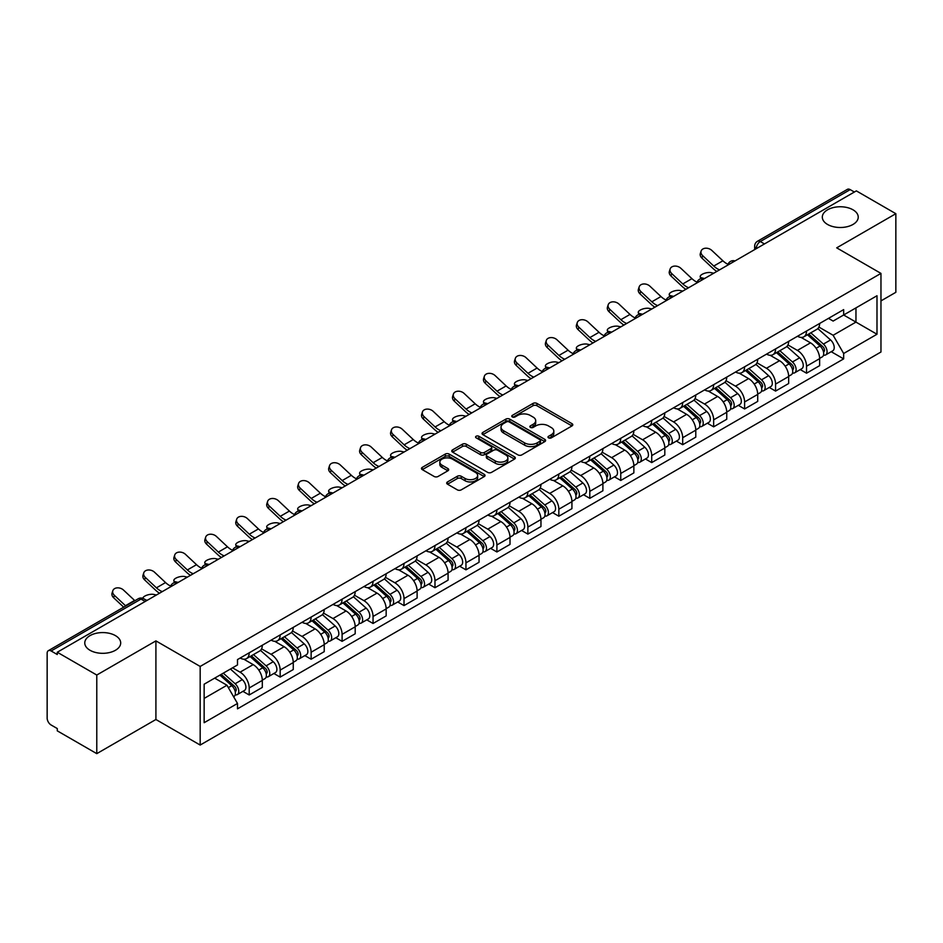 <?xml version="1.0" encoding="UTF-8"?>
<svg xmlns="http://www.w3.org/2000/svg" width="943" height="943" viewBox="0 0 943 943"><rect width="100%" height="100%" fill="white"/><g stroke="black" fill="none" stroke-linecap="round" stroke-linejoin="round"><path stroke-width="1.41" d="M548.567 437.87A1.933 1.108 0 0 0 551.29 437.87L571.988 425.918A2.758 1.591 0 0 0 572.802 424.786A2.758 1.591 0 0 0 571.988 423.666L536.921 403.415A2.758 1.591 0 0 0 533.031 403.415L512.332 415.368A1.933 1.108 0 0 0 511.766 416.158A1.933 1.108 0 0 0 512.332 416.947A1.933 1.108 0 0 0 515.055 416.947L517.731 415.403A8.817 5.092 0 0 1 530.202 415.403L533.125 417.089A8.817 5.092 0 0 1 535.707 420.684A8.817 5.092 0 0 1 533.125 424.291L530.449 425.835A1.933 1.108 0 0 0 529.883 426.625A1.933 1.108 0 0 0 530.449 427.403A1.933 1.108 0 0 0 533.172 427.403L535.86 425.859A8.817 5.092 0 0 1 548.319 425.859L551.242 427.544A8.817 5.092 0 0 1 553.824 431.151A8.817 5.092 0 0 1 551.242 434.747L548.567 436.291A1.933 1.108 0 0 0 548.001 437.08A1.933 1.108 0 0 0 548.567 437.87L548.567 436.291M115.423 635.617A17.964 10.373 0 0 0 95.844 633.366A17.964 10.373 0 0 0 84.764 642.949A17.964 10.373 0 0 0 90.021 650.281A17.964 10.373 0 0 0 109.6 652.532A17.964 10.373 0 0 0 120.692 642.949A17.964 10.373 0 0 0 115.423 635.617M852.979 209.794A17.964 10.373 0 0 0 833.4 207.554A17.964 10.373 0 0 0 822.308 217.126A17.964 10.373 0 0 0 827.577 224.469A17.964 10.373 0 0 0 847.156 226.709A17.964 10.373 0 0 0 858.236 217.126A17.964 10.373 0 0 0 852.979 209.794M447.501 481.932A2.758 1.591 0 0 0 446.699 483.052A2.758 1.591 0 0 0 447.501 484.183L457.343 489.865A2.758 1.591 0 0 0 461.233 489.865L484.231 476.592A2.758 1.591 0 0 0 485.032 475.461A2.758 1.591 0 0 0 484.231 474.341L449.163 454.09A2.758 1.591 0 0 0 445.261 454.09L422.275 467.363A2.758 1.591 0 0 0 421.462 468.494A2.758 1.591 0 0 0 422.275 469.614L434.157 476.474A2.758 1.591 0 0 0 438.059 476.474L447.89 470.793A2.758 1.591 0 0 0 448.703 469.673A2.758 1.591 0 0 0 447.89 468.541L441.996 465.147A7.367 4.255 0 0 1 439.839 462.129A7.367 4.255 0 0 1 444.389 458.204A7.367 4.255 0 0 1 452.416 459.123L475.508 472.455A7.367 4.255 0 0 1 477.665 475.461A7.367 4.255 0 0 1 473.115 479.398A7.367 4.255 0 0 1 465.088 478.466L461.233 476.25A2.758 1.591 0 0 0 457.343 476.25L447.501 481.932L447.501 484.183M200.175 666.442L155.913 640.886L96.775 675.035L57.275 652.238L856.35 190.887L895.85 213.696L836.7 247.844L880.962 273.399L200.175 666.442L200.175 745.053L880.962 352.01L880.962 273.399M517.931 454.88A2.758 1.591 0 0 0 521.833 454.88L544.818 441.607A2.758 1.591 0 0 0 545.62 440.487A2.758 1.591 0 0 0 544.818 439.355L509.75 419.116A2.758 1.591 0 0 0 505.849 419.116L482.863 432.389A2.758 1.591 0 0 0 482.05 433.509A2.758 1.591 0 0 0 482.863 434.629L517.931 454.88M476.91 438.283A1.933 1.108 0 0 1 478.867 438.554L478.867 436.267L514.524 456.848A2.758 1.591 0 0 1 515.326 457.968A2.758 1.591 0 0 1 514.524 459.1L491.527 472.372A2.758 1.591 0 0 1 487.637 472.372L452.569 452.121L452.569 449.87A2.758 1.591 0 0 0 451.756 451.002A2.758 1.591 0 0 0 452.569 452.121M452.569 449.87L462.412 444.188A2.758 1.591 0 0 1 466.302 444.188L480.529 452.404A2.758 1.591 0 0 0 484.419 452.404L490.949 448.632A2.758 1.591 0 0 0 491.751 447.512A2.758 1.591 0 0 0 490.949 446.393L476.144 437.835A1.933 1.108 0 0 1 475.578 437.057A1.933 1.108 0 0 1 476.769 436.02A1.933 1.108 0 0 1 478.867 436.267M96.775 675.035L96.775 753.646L57.275 730.849L57.275 728.55L51.122 725.002A5.611 3.242 -120 0 1 47.15 718.13L47.15 653.263A5.611 3.242 -120 0 1 48.317 650.694L138.22 598.781A5.611 3.242 60 0 1 141.026 599.064L51.122 650.976A5.611 3.242 -120 0 0 48.317 650.694M880.962 300.9L895.85 292.306L895.85 213.696M96.775 753.646L155.913 719.497L200.175 745.053M57.275 652.238L57.275 654.525L51.122 650.976M764.455 243.942L760.294 241.538A5.611 3.242 60 0 0 757.477 241.267L847.392 189.354A5.611 3.242 60 0 1 850.197 189.626L760.294 241.538A5.611 3.242 120 0 0 756.321 248.41L756.321 248.646M854.37 192.03L850.197 189.626M806.536 331.04A12.907 7.45 60 0 1 803.86 336.828L816.956 329.272A12.907 7.45 -120 0 0 819.632 323.473M787.947 344.938L797.401 350.407A12.907 7.45 60 0 1 806.536 366.214L819.632 358.646A12.907 7.45 -120 0 0 810.509 342.839L801.126 337.429M819.632 358.646L819.632 365.648L806.536 373.204L800.253 369.573M803.86 336.828A12.907 7.45 60 0 1 797.507 336.25M806.536 366.214L806.536 373.204M775.57 348.91A12.907 7.45 60 0 1 772.895 354.709L786.002 347.142A12.907 7.45 -120 0 0 788.666 341.354M769.288 387.455L775.57 391.086L788.666 383.518L788.666 376.528A12.907 7.45 -120 0 0 779.543 360.709L770.16 355.299M772.895 354.709A12.907 7.45 60 0 1 766.541 354.12M756.981 362.819L766.447 368.277A12.907 7.45 60 0 1 775.57 384.096L775.57 391.086M744.605 366.792A12.907 7.45 60 0 1 741.929 372.579L755.037 365.024A12.907 7.45 -120 0 0 757.712 359.224M738.322 405.337L744.605 408.956L757.712 401.4L757.712 394.41A12.907 7.45 -120 0 0 748.577 378.591L739.206 373.18M741.929 372.579A12.907 7.45 60 0 1 735.575 372.002M726.016 380.689L735.481 386.159A12.907 7.45 60 0 1 744.605 401.966L744.605 408.956M713.651 384.661A12.907 7.45 60 0 1 710.975 390.461L724.071 382.893A12.907 7.45 -120 0 0 726.747 377.106M707.368 423.207L713.651 426.837L726.747 419.27L726.747 412.28A12.907 7.45 -120 0 0 717.611 396.473L708.24 391.05M710.975 390.461A12.907 7.45 60 0 1 704.61 389.883M695.05 398.571L704.515 404.028A12.907 7.45 60 0 1 713.651 419.847L713.651 426.837M682.685 402.543A12.907 7.45 60 0 1 680.009 408.331L693.105 400.775A12.907 7.45 -120 0 0 695.781 394.976M676.402 441.088L682.685 444.707L695.781 437.151L695.781 430.161A12.907 7.45 -120 0 0 686.657 414.342L677.274 408.932M680.009 408.331A12.907 7.45 60 0 1 673.656 407.753M664.096 416.441L673.55 421.91A12.907 7.45 60 0 1 682.685 437.717L682.685 444.707M651.719 420.413A12.907 7.45 60 0 1 649.043 426.212L662.151 418.645A12.907 7.45 -120 0 0 664.815 412.857M645.436 458.958L651.719 462.589L664.815 455.021L664.815 448.031A12.907 7.45 -120 0 0 655.691 432.224L646.309 426.802M649.043 426.212A12.907 7.45 60 0 1 642.69 425.635M633.13 434.322L642.584 439.78A12.907 7.45 60 0 1 651.719 455.599L651.719 462.589M620.753 438.295A12.907 7.45 60 0 1 618.078 444.094L631.185 436.526A12.907 7.45 -120 0 0 633.861 430.727M614.471 476.84L620.753 480.459L633.861 472.903L633.861 465.913A12.907 7.45 -120 0 0 624.726 450.094L615.355 444.683M618.078 444.094A12.907 7.45 60 0 1 611.724 443.505M602.164 452.192L611.63 457.661A12.907 7.45 60 0 1 620.753 473.469L620.753 480.459M589.799 456.164A12.907 7.45 60 0 1 587.124 461.964L600.219 454.396A12.907 7.45 -120 0 0 602.895 448.609M583.517 494.71L589.799 498.34L602.895 490.773L602.895 483.783A12.907 7.45 -120 0 0 593.76 467.976L584.389 462.553M587.124 461.964A12.907 7.45 60 0 1 580.758 461.386M571.199 470.074L580.664 475.531A12.907 7.45 60 0 1 589.799 491.35L589.799 498.34M558.834 474.046A12.907 7.45 60 0 1 556.158 479.846L569.254 472.278A12.907 7.45 -120 0 0 571.929 466.479M552.551 512.591L558.834 516.21L571.929 508.654L571.929 501.664A12.907 7.45 -120 0 0 562.806 485.845L553.423 480.435M556.158 479.846A12.907 7.45 60 0 1 549.804 479.256M540.245 487.944L549.698 493.413A12.907 7.45 60 0 1 558.834 509.22L558.834 516.21M527.868 491.916A12.907 7.45 60 0 1 525.192 497.715L538.288 490.16A12.907 7.45 -120 0 0 540.964 484.36M521.585 530.461L527.868 534.092L540.964 526.524L540.964 519.534A12.907 7.45 -120 0 0 531.84 503.727L522.457 498.317M525.192 497.715A12.907 7.45 60 0 1 518.839 497.138M509.279 505.825L518.733 511.283A12.907 7.45 60 0 1 527.868 527.102L527.868 534.092M496.902 509.798A12.907 7.45 60 0 1 494.226 515.597L507.334 508.029A12.907 7.45 -120 0 0 510.01 502.23M490.619 548.343L496.902 551.973L510.01 544.406L510.01 537.416A12.907 7.45 -120 0 0 500.874 521.597L491.503 516.186M494.226 515.597A12.907 7.45 60 0 1 487.873 515.008M478.313 523.707L487.779 529.164A12.907 7.45 60 0 1 496.902 544.983L496.902 551.973M465.936 527.679A12.907 7.45 60 0 1 463.272 533.467L476.368 525.911A12.907 7.45 -120 0 0 479.044 520.112M459.665 566.213L465.948 569.843L479.044 562.276L479.044 555.286A12.907 7.45 -120 0 0 469.909 539.479L460.538 534.068M463.272 533.467A12.907 7.45 60 0 1 456.907 532.889M447.347 541.577L456.813 547.034A12.907 7.45 60 0 1 465.948 562.853L465.948 569.843M434.982 545.549A12.907 7.45 60 0 1 432.307 551.349L445.402 543.781A12.907 7.45 -120 0 0 448.078 537.981M428.7 584.094L434.982 587.725L448.078 580.157L448.078 573.167A12.907 7.45 -120 0 0 438.955 557.348L429.572 551.938M432.307 551.349A12.907 7.45 60 0 1 425.953 550.759M416.393 559.458L425.847 564.916A12.907 7.45 60 0 1 434.982 580.735L434.982 587.725M404.017 563.431A12.907 7.45 60 0 1 401.341 569.218L414.437 561.663A12.907 7.45 -120 0 0 417.112 555.863M397.734 601.976L404.017 605.595L417.112 598.039L417.112 591.049A12.907 7.45 -120 0 0 407.989 575.23L398.606 569.82M401.341 569.218A12.907 7.45 60 0 1 394.987 568.641M385.428 577.328L394.881 582.798A12.907 7.45 60 0 1 404.017 598.605L404.017 605.595M373.051 581.301A12.907 7.45 60 0 1 370.375 587.1L383.483 579.532A12.907 7.45 -120 0 0 386.159 573.745M366.768 619.846L373.051 623.476L386.159 615.909L386.159 608.919A12.907 7.45 -120 0 0 377.023 593.112L367.652 587.689M370.375 587.1A12.907 7.45 60 0 1 364.022 586.511M354.462 595.21L363.927 600.667A12.907 7.45 60 0 1 373.051 616.486L373.051 623.476M342.085 599.182A12.907 7.45 60 0 1 339.421 604.97L352.517 597.414A12.907 7.45 -120 0 0 355.193 591.615M335.814 637.727L342.097 641.346L355.193 633.79L355.193 626.8A12.907 7.45 -120 0 0 346.057 610.981L336.686 605.571M339.421 604.97A12.907 7.45 60 0 1 333.056 604.392M323.496 613.08L332.962 618.549A12.907 7.45 60 0 1 342.097 634.356L342.097 641.346M311.131 617.052A12.907 7.45 60 0 1 308.455 622.851L321.551 615.284A12.907 7.45 -120 0 0 324.227 609.496M304.848 655.597L311.131 659.228L324.227 651.66L324.227 644.67A12.907 7.45 -120 0 0 315.103 628.863L305.721 623.441M308.455 622.851A12.907 7.45 60 0 1 302.102 622.274M292.542 630.961L301.996 636.419A12.907 7.45 60 0 1 311.131 652.238L311.131 659.228M280.165 634.934A12.907 7.45 60 0 1 277.49 640.733L290.585 633.166A12.907 7.45 -120 0 0 293.261 627.366M273.883 673.479L280.165 677.098L293.261 669.542L293.261 662.552A12.907 7.45 -120 0 0 284.138 646.733L274.755 641.323M277.49 640.733A12.907 7.45 60 0 1 271.136 640.144M261.576 648.831L271.03 654.301A12.907 7.45 60 0 1 280.165 670.108L280.165 677.098M249.2 652.804A12.907 7.45 60 0 1 246.524 658.603L259.631 651.035A12.907 7.45 -120 0 0 262.307 645.248M242.917 691.349L249.2 694.979L262.307 687.412L262.307 680.422A12.907 7.45 -120 0 0 253.172 664.615L243.801 659.192M246.524 658.603A12.907 7.45 60 0 1 240.17 658.025M232.532 667.821L240.076 672.17A12.907 7.45 60 0 1 249.2 687.989L249.2 694.979M828.461 318.369L833.129 321.068L876.99 295.737L855.961 307.889L855.961 322.093L833.129 335.272L818.901 327.068M204.148 698.421L226.968 685.243L237.495 703.454L204.148 722.703L204.148 684.205L237.495 664.956L237.495 659.57L843.655 309.61L843.655 314.997L876.99 334.246L843.655 353.495L833.129 335.272M876.99 295.737L876.99 334.246M237.495 703.454L237.495 708.841L843.655 358.882L843.655 353.495M155.913 640.886L155.913 719.497M226.968 685.243L214.662 678.135M831.219 351.704L843.655 358.882M549.333 438.141L551.242 437.033A8.817 5.092 0 0 0 553.824 433.438L553.824 431.151M535.707 420.684L535.707 422.983A8.817 5.092 0 0 1 533.125 426.578L531.215 427.674M571.953 425.941L536.921 405.714A2.758 1.591 0 0 0 533.031 405.714L513.098 417.219M544.783 441.63L509.75 421.403A2.758 1.591 0 0 0 505.849 421.403L482.899 434.652M539.95 441.265A1.933 1.108 0 0 0 540.516 440.487A1.933 1.108 0 0 0 539.95 439.697L509.161 421.922A1.933 1.108 0 0 0 506.438 421.922L503.609 423.548A8.817 5.092 0 0 0 501.028 427.155A8.817 5.092 0 0 0 503.609 430.751L524.65 442.904A8.817 5.092 0 0 0 537.121 442.904L539.95 441.265L539.95 443.564A1.933 1.108 0 0 0 540.516 442.774L540.516 440.487M501.028 427.155L501.028 429.442A8.817 5.092 0 0 0 503.609 433.049L503.609 430.751M539.95 443.564L537.121 445.19A8.817 5.092 0 0 1 524.65 445.19L503.609 433.049M452.605 452.145L462.412 446.487L462.412 444.188M491.751 447.512L491.751 449.799A2.758 1.591 0 0 1 490.949 450.931L484.419 454.703A2.758 1.591 0 0 1 480.529 454.703L466.302 446.487A2.758 1.591 0 0 0 462.412 446.487M478.867 438.554L514.489 459.123M495.287 460.927A7.367 4.255 0 0 0 503.314 461.846A7.367 4.255 0 0 0 507.864 457.921A7.367 4.255 0 0 0 505.707 454.903L497.574 450.212A2.758 1.591 0 0 0 493.672 450.212L487.154 453.984A2.758 1.591 0 0 0 486.34 455.104A2.758 1.591 0 0 0 487.154 456.235L495.287 460.927L495.287 463.213A7.367 4.255 0 0 0 503.314 464.145A7.367 4.255 0 0 0 507.864 460.208L507.864 457.921M486.34 455.104L486.34 457.402A2.758 1.591 0 0 0 487.154 458.522L487.154 456.235M495.287 463.213L487.154 458.522M477.665 475.461L477.665 477.759A7.367 4.255 0 0 1 473.115 481.684A7.367 4.255 0 0 1 465.088 480.765L461.233 478.537A2.758 1.591 0 0 0 457.343 478.537L447.536 484.207M439.839 462.129L439.839 464.428A7.367 4.255 0 0 0 441.996 467.433L441.996 465.147M447.89 468.541L447.89 470.793L441.996 467.433M484.195 476.604L449.163 456.388A2.758 1.591 0 0 0 445.261 456.388L422.311 469.638L422.275 467.363M713.733 273.234L711.057 272.645A6.46 2.452 -13.1 0 0 703.891 273.517A6.46 2.452 -13.1 0 0 700.201 276.747A6.46 2.452 -13.1 0 0 701.922 277.914L704.61 278.503M807.432 334.765L820.045 346.034A7.014 4.055 60 0 1 822.249 356.878L819.632 358.387M807.762 335.071L813.703 338.502M808.705 334.034L822.744 346.564A3.371 1.945 60 0 1 823.793 351.774A3.371 1.945 60 0 1 823.487 351.892M810.803 332.82L823.416 344.077A7.014 4.055 60 0 1 825.62 354.933A7.014 4.055 60 0 1 823.498 355.157M817.84 328.6L830.571 339.951A7.014 4.055 60 0 1 832.763 350.808L825.62 354.933M728.043 264.299A17.398 10.043 60 0 1 722.892 260.787L711.824 250.425A6.46 4.668 17.7 0 0 705.588 248.209A6.46 4.668 17.7 0 0 701.109 251.097A6.46 4.668 17.7 0 0 702.7 255.694L701.922 258.099A6.46 4.668 -162.3 0 1 700.343 253.49L701.109 251.097M719.592 269.851A17.398 10.043 60 0 1 713.757 266.056L702.7 255.694M701.922 258.099L712.991 268.46A21.052 12.153 -120 0 0 716.833 271.443M682.767 291.104L680.092 290.527A6.46 2.452 -13.1 0 0 672.925 291.387A6.46 2.452 -13.1 0 0 669.247 294.629A6.46 2.452 -13.1 0 0 670.968 295.796L673.644 296.373M776.466 352.647L789.079 363.904A7.014 4.055 60 0 1 791.283 374.76L788.666 376.269M776.796 352.941L782.737 356.371M777.739 351.916L791.778 364.434A3.371 1.945 60 0 1 792.839 369.644A3.371 1.945 60 0 1 792.533 369.774M779.837 350.702L792.462 361.959A7.014 4.055 60 0 1 794.666 372.803A7.014 4.055 60 0 1 792.544 373.039M786.875 346.47L799.605 357.833A7.014 4.055 60 0 1 801.809 368.678L794.666 372.803M651.813 308.986L649.126 308.396A6.46 2.452 -13.1 0 0 641.959 309.269A6.46 2.452 -13.1 0 0 638.281 312.498A6.46 2.452 -13.1 0 0 640.002 313.665L642.678 314.255M745.5 370.528L758.125 381.785A7.014 4.055 60 0 1 760.329 392.63L757.7 394.139M745.842 370.823L751.771 374.253M746.773 369.786L760.812 382.316A3.371 1.945 60 0 1 761.873 387.526A3.371 1.945 60 0 1 761.567 387.644M748.883 368.572L761.496 379.829A7.014 4.055 60 0 1 763.7 390.685A7.014 4.055 60 0 1 761.579 390.909M755.909 364.352L768.639 375.703A7.014 4.055 60 0 1 770.844 386.559L763.7 390.685M697.077 282.181A17.398 10.043 60 0 1 691.926 278.656L680.858 268.295A6.46 4.668 17.7 0 0 674.622 266.091A6.46 4.668 17.7 0 0 670.143 268.967A6.46 4.668 17.7 0 0 671.734 273.564L670.968 275.969A6.46 4.668 -162.3 0 1 669.377 271.372L670.143 268.967M688.638 287.721A17.398 10.043 60 0 1 682.791 283.937L671.734 273.564M670.968 275.969L682.025 286.33A21.052 12.153 -120 0 0 685.867 289.312M666.123 300.051A17.398 10.043 60 0 1 660.96 296.538L649.904 286.177A6.46 4.668 17.7 0 0 643.668 283.961A6.46 4.668 17.7 0 0 639.189 286.849A6.46 4.668 17.7 0 0 640.769 291.446L640.002 293.851A6.46 4.668 -162.3 0 1 638.411 289.242L639.189 286.849M657.672 305.603A17.398 10.043 60 0 1 651.837 301.807L640.769 291.446M640.002 293.851L651.071 304.212A21.052 12.153 -120 0 0 654.902 307.194M620.848 326.856L618.172 326.278A6.46 2.452 -13.1 0 0 611.005 327.138A6.46 2.452 -13.1 0 0 607.316 330.38A6.46 2.452 -13.1 0 0 609.037 331.547L611.712 332.125M714.546 388.398L727.159 399.655A7.014 4.055 60 0 1 729.363 410.511L726.747 412.02M714.877 388.693L720.817 392.123M715.808 387.667L729.858 400.197A3.371 1.945 60 0 1 730.908 405.396A3.371 1.945 60 0 1 730.601 405.525M717.918 386.453L730.53 397.71A7.014 4.055 60 0 1 732.735 408.555A7.014 4.055 60 0 1 730.613 408.791M724.955 382.233L737.674 393.585A7.014 4.055 60 0 1 739.878 404.441L732.735 408.555M589.882 344.737L587.206 344.148A6.46 2.452 -13.1 0 0 580.039 345.02A6.46 2.452 -13.1 0 0 576.35 348.25A6.46 2.452 -13.1 0 0 578.071 349.429L580.758 350.006M683.581 406.28L696.193 417.537A7.014 4.055 60 0 1 698.398 428.381L695.781 429.902M683.911 406.574L689.852 410.005M684.854 405.537L698.893 418.067A3.371 1.945 60 0 1 699.942 423.277A3.371 1.945 60 0 1 699.635 423.395M686.952 404.323L699.565 415.58A7.014 4.055 60 0 1 701.769 426.436A7.014 4.055 60 0 1 699.647 426.66M693.989 400.103L706.72 411.466A7.014 4.055 60 0 1 708.912 422.311L701.769 426.436M558.916 362.607L556.24 362.029A6.46 2.452 -13.1 0 0 549.074 362.902A6.46 2.452 -13.1 0 0 545.396 366.132A6.46 2.452 -13.1 0 0 547.117 367.298L549.793 367.888M652.615 424.15L665.228 435.407A7.014 4.055 60 0 1 667.432 446.263L664.815 447.772M652.945 424.444L658.886 427.874M653.888 423.419L667.927 435.949A3.371 1.945 60 0 1 668.988 441.147A3.371 1.945 60 0 1 668.681 441.277M655.986 422.205L668.611 433.462A7.014 4.055 60 0 1 670.815 444.318A7.014 4.055 60 0 1 668.693 444.542M663.023 417.985L675.754 429.336A7.014 4.055 60 0 1 677.958 440.192L670.815 444.318M635.158 317.932A17.398 10.043 60 0 1 629.995 314.42L618.938 304.047A6.46 4.668 17.7 0 0 612.702 301.843A6.46 4.668 17.7 0 0 608.223 304.719A6.46 4.668 17.7 0 0 609.803 309.316L609.037 311.72A6.46 4.668 -162.3 0 1 607.457 307.123L608.223 304.719M626.706 323.473A17.398 10.043 60 0 1 620.871 319.689L609.803 309.316M609.037 311.72L620.105 322.093A21.052 12.153 -120 0 0 623.948 325.064M604.192 335.802A17.398 10.043 60 0 1 599.041 332.29L587.972 321.928A6.46 4.668 17.7 0 0 581.737 319.712A6.46 4.668 17.7 0 0 577.257 322.6A6.46 4.668 17.7 0 0 578.849 327.197L578.071 329.602A6.46 4.668 -162.3 0 1 576.491 324.993L577.257 322.6M595.74 341.354A17.398 10.043 60 0 1 589.905 337.559L578.849 327.197M578.071 329.602L589.139 339.963A21.052 12.153 -120 0 0 592.982 342.946M573.226 353.684A17.398 10.043 60 0 1 568.075 350.171L557.007 339.798A6.46 4.668 17.7 0 0 550.771 337.594A6.46 4.668 17.7 0 0 546.292 340.47A6.46 4.668 17.7 0 0 547.883 345.067L547.117 347.472A6.46 4.668 -162.3 0 1 545.525 342.875L546.292 340.47M564.786 359.224A17.398 10.043 60 0 1 558.94 355.44L547.883 345.067M547.117 347.472L558.173 357.845A21.052 12.153 -120 0 0 562.016 360.827M527.962 380.489L525.275 379.899A6.46 2.452 -13.1 0 0 518.108 380.772A6.46 2.452 -13.1 0 0 514.43 384.001A6.46 2.452 -13.1 0 0 516.151 385.18L518.827 385.758M621.649 442.031L634.274 453.288A7.014 4.055 60 0 1 636.478 464.133L633.849 465.653M621.991 442.326L627.92 445.756M622.922 441.289L636.961 453.819A3.371 1.945 60 0 1 638.022 459.029A3.371 1.945 60 0 1 637.716 459.147M625.032 440.075L637.645 451.343A7.014 4.055 60 0 1 639.849 462.188A7.014 4.055 60 0 1 637.727 462.412M632.058 435.855L644.788 447.218A7.014 4.055 60 0 1 646.992 458.062L639.849 462.188M542.272 371.554A17.398 10.043 60 0 1 537.109 368.041L526.053 357.68A6.46 4.668 17.7 0 0 519.817 355.464A6.46 4.668 17.7 0 0 515.338 358.352A6.46 4.668 17.7 0 0 516.917 362.949L516.151 365.354A6.46 4.668 -162.3 0 1 514.56 360.756L515.338 358.352M533.821 377.106A17.398 10.043 60 0 1 527.986 373.31L516.917 362.949M516.151 365.354L527.208 375.715A21.052 12.153 -120 0 0 531.05 378.697M496.996 398.359L494.321 397.781A6.46 2.452 -13.1 0 0 487.154 398.653A6.46 2.452 -13.1 0 0 483.464 401.883A6.46 2.452 -13.1 0 0 485.185 403.05L487.861 403.639M590.695 459.901L603.308 471.158A7.014 4.055 60 0 1 605.512 482.014L602.895 483.523M591.025 460.208L596.966 463.626M591.956 459.17L606.007 471.7A3.371 1.945 60 0 1 607.056 476.91A3.371 1.945 60 0 1 606.75 477.028M594.066 457.956L606.679 469.213A7.014 4.055 60 0 1 608.883 480.07A7.014 4.055 60 0 1 606.762 480.293M601.104 453.736L613.822 465.088A7.014 4.055 60 0 1 616.027 475.944L608.883 480.07M511.306 389.435A17.398 10.043 60 0 1 506.143 385.923L495.087 375.55A6.46 4.668 17.7 0 0 488.851 373.345A6.46 4.668 17.7 0 0 484.372 376.222A6.46 4.668 17.7 0 0 485.951 380.831L485.185 383.223A6.46 4.668 -162.3 0 1 483.606 378.626L484.372 376.222M502.855 394.976A17.398 10.043 60 0 1 497.02 391.192L485.951 380.831M485.185 383.223L496.254 393.596A21.052 12.153 -120 0 0 500.096 396.579M466.031 416.24L463.355 415.651A6.46 2.452 -13.1 0 0 456.188 416.523A6.46 2.452 -13.1 0 0 452.499 419.765A6.46 2.452 -13.1 0 0 454.22 420.932L456.907 421.509M559.729 477.783L572.342 489.04A7.014 4.055 60 0 1 574.546 499.884L571.929 501.405M560.059 478.077L566 481.508M561.002 477.04L575.041 489.57A3.371 1.945 60 0 1 576.09 494.78A3.371 1.945 60 0 1 575.784 494.898M563.101 475.838L575.713 487.095A7.014 4.055 60 0 1 577.918 497.939A7.014 4.055 60 0 1 575.796 498.163M570.138 471.606L582.868 482.969A7.014 4.055 60 0 1 585.061 493.814L577.918 497.939M480.341 407.305A17.398 10.043 60 0 1 475.189 403.793L464.121 393.431A6.46 4.668 17.7 0 0 457.885 391.215A6.46 4.668 17.7 0 0 453.406 394.103A6.46 4.668 17.7 0 0 454.986 398.7L454.22 401.105A6.46 4.668 -162.3 0 1 452.64 396.508L453.406 394.103M471.889 412.857A17.398 10.043 60 0 1 466.054 409.062L454.986 398.7M454.22 401.105L465.288 411.466A21.052 12.153 -120 0 0 469.131 414.449M435.065 434.11L432.389 433.532A6.46 2.452 -13.1 0 0 425.222 434.405A6.46 2.452 -13.1 0 0 421.545 437.635A6.46 2.452 -13.1 0 0 423.266 438.801L425.941 439.391M528.764 495.653L541.376 506.91A7.014 4.055 60 0 1 543.581 517.766L540.964 519.275M529.094 495.959L535.035 499.389M530.037 494.922L544.076 507.452A3.371 1.945 60 0 1 545.137 512.662A3.371 1.945 60 0 1 544.83 512.78M532.135 493.708L544.759 504.965A7.014 4.055 60 0 1 546.952 515.821A7.014 4.055 60 0 1 544.842 516.045M539.172 489.488L551.903 500.839A7.014 4.055 60 0 1 554.107 511.695L546.952 515.821M449.375 425.187A17.398 10.043 60 0 1 444.224 421.674L433.155 411.301A6.46 4.668 17.7 0 0 426.92 409.097A6.46 4.668 17.7 0 0 422.44 411.973A6.46 4.668 17.7 0 0 424.032 416.582L423.266 418.975A6.46 4.668 -162.3 0 1 421.674 414.378L422.44 411.973M440.935 430.727A17.398 10.043 60 0 1 435.088 426.943L424.032 416.582M423.266 418.975L434.322 429.348A21.052 12.153 -120 0 0 438.165 432.33M404.111 451.992L401.423 451.414A6.46 2.452 -13.1 0 0 394.257 452.275A6.46 2.452 -13.1 0 0 390.579 455.516A6.46 2.452 -13.1 0 0 392.3 456.683L394.976 457.261M497.798 513.534L510.422 524.791A7.014 4.055 60 0 1 512.615 535.648L509.998 537.156M498.14 513.829L504.069 517.259M499.071 512.803L513.11 525.322A3.371 1.945 60 0 1 514.171 530.532A3.371 1.945 60 0 1 513.864 530.661M501.169 511.589L513.794 522.846A7.014 4.055 60 0 1 515.998 533.691A7.014 4.055 60 0 1 513.876 533.915M508.206 507.358L520.937 518.721A7.014 4.055 60 0 1 523.141 529.565L515.998 533.691M418.421 443.069A17.398 10.043 60 0 1 413.258 439.544L402.201 429.183A6.46 4.668 17.7 0 0 395.966 426.979A6.46 4.668 17.7 0 0 391.486 429.855A6.46 4.668 17.7 0 0 393.066 434.452L392.3 436.857A6.46 4.668 -162.3 0 1 390.708 432.259L391.486 429.855M409.969 448.609A17.398 10.043 60 0 1 404.134 444.825L393.066 434.452M392.3 436.857L403.356 447.218A21.052 12.153 -120 0 0 407.199 450.2M373.145 469.873L370.469 469.284A6.46 2.452 -13.1 0 0 363.291 470.156A6.46 2.452 -13.1 0 0 359.613 473.386A6.46 2.452 -13.1 0 0 361.334 474.553L364.01 475.142M466.832 531.404L479.457 542.673A7.014 4.055 60 0 1 481.661 553.517L479.044 555.026M467.174 531.711L473.115 535.141M468.105 530.673L482.156 543.203A3.371 1.945 60 0 1 483.205 548.413A3.371 1.945 60 0 1 482.899 548.531M470.215 529.459L482.828 540.716A7.014 4.055 60 0 1 485.032 551.572A7.014 4.055 60 0 1 482.91 551.796M477.252 525.239L489.971 536.591A7.014 4.055 60 0 1 492.175 547.447L485.032 551.572M387.455 460.938A17.398 10.043 60 0 1 382.292 457.426L371.236 447.065A6.46 4.668 17.7 0 0 365 444.848A6.46 4.668 17.7 0 0 360.521 447.725A6.46 4.668 17.7 0 0 362.1 452.334L361.334 454.726A6.46 4.668 -162.3 0 1 359.754 450.129L360.521 447.725M379.003 466.479A17.398 10.043 60 0 1 373.169 462.695L362.1 452.334M361.334 454.726L372.402 465.099A21.052 12.153 -120 0 0 376.245 468.082M342.179 487.743L339.504 487.166A6.46 2.452 -13.1 0 0 332.337 488.026A6.46 2.452 -13.1 0 0 328.647 491.268A6.46 2.452 -13.1 0 0 330.368 492.435L333.044 493.012M435.878 549.286L448.491 560.543A7.014 4.055 60 0 1 450.695 571.399L448.078 572.908M436.208 549.58L442.149 553.011M437.151 548.555L451.19 561.073A3.371 1.945 60 0 1 452.239 566.283A3.371 1.945 60 0 1 451.933 566.413M439.249 547.341L451.862 558.598A7.014 4.055 60 0 1 454.066 569.442A7.014 4.055 60 0 1 451.945 569.678M446.287 543.109L459.017 554.472A7.014 4.055 60 0 1 461.21 565.317L454.066 569.442M356.489 478.82A17.398 10.043 60 0 1 351.338 475.296L340.27 464.934A6.46 4.668 17.7 0 0 334.034 462.73A6.46 4.668 17.7 0 0 329.555 465.606A6.46 4.668 17.7 0 0 331.134 470.203L330.368 472.608A6.46 4.668 -162.3 0 1 328.789 468.011L329.555 465.606M348.038 484.36A17.398 10.043 60 0 1 342.203 480.576L331.134 470.203M330.368 472.608L341.437 482.969A21.052 12.153 -120 0 0 345.279 485.951M311.214 505.625L308.538 505.035A6.46 2.452 -13.1 0 0 301.371 505.908A6.46 2.452 -13.1 0 0 297.693 509.137A6.46 2.452 -13.1 0 0 299.414 510.304L302.09 510.894M404.912 567.167L417.525 578.424A7.014 4.055 60 0 1 419.729 589.269L417.112 590.778M405.242 567.462L411.183 570.892M406.185 566.425L420.224 578.955A3.371 1.945 60 0 1 421.285 584.165A3.371 1.945 60 0 1 420.979 584.283M408.284 565.211L420.908 576.468A7.014 4.055 60 0 1 423.101 587.324A7.014 4.055 60 0 1 420.991 587.548M415.321 560.991L428.051 572.342A7.014 4.055 60 0 1 430.256 583.198L423.101 587.324M325.524 496.69A17.398 10.043 60 0 1 320.372 493.177L309.304 482.816A6.46 4.668 17.7 0 0 303.068 480.6A6.46 4.668 17.7 0 0 298.589 483.488A6.46 4.668 17.7 0 0 300.18 488.085L299.414 490.49A6.46 4.668 -162.3 0 1 297.823 485.881L298.589 483.488M317.084 502.242A17.398 10.043 60 0 1 311.237 498.446L300.18 488.085M299.414 490.49L310.471 500.851A21.052 12.153 -120 0 0 314.314 503.833M280.26 523.495L277.572 522.917A6.46 2.452 -13.1 0 0 270.405 523.778A6.46 2.452 -13.1 0 0 266.728 527.019A6.46 2.452 -13.1 0 0 268.449 528.186L271.124 528.764M373.947 585.037L386.571 596.294A7.014 4.055 60 0 1 388.764 607.151L386.147 608.659M374.288 585.332L380.218 588.762M375.22 584.306L389.259 596.836A3.371 1.945 60 0 1 390.319 602.035A3.371 1.945 60 0 1 390.013 602.164M377.318 583.092L389.942 594.349A7.014 4.055 60 0 1 392.147 605.194A7.014 4.055 60 0 1 390.025 605.43M384.355 578.861L397.086 590.224A7.014 4.055 60 0 1 399.29 601.068L392.147 605.194M294.57 514.572A17.398 10.043 60 0 1 289.407 511.059L278.35 500.686A6.46 4.668 17.7 0 0 272.114 498.482A6.46 4.668 17.7 0 0 267.635 501.358A6.46 4.668 17.7 0 0 269.215 505.955L268.449 508.36A6.46 4.668 -162.3 0 1 266.857 503.762L267.635 501.358M286.118 520.112A17.398 10.043 60 0 1 280.283 516.328L269.215 505.955M268.449 508.36L279.505 518.721A21.052 12.153 -120 0 0 283.348 521.703M249.294 541.376L246.618 540.787A6.46 2.452 -13.1 0 0 239.439 541.659A6.46 2.452 -13.1 0 0 235.762 544.889A6.46 2.452 -13.1 0 0 237.483 546.056L240.159 546.645M342.981 602.919L355.605 614.176A7.014 4.055 60 0 1 357.81 625.02L355.193 626.541M343.323 603.214L349.264 606.644M344.254 602.176L358.293 614.706A3.371 1.945 60 0 1 359.354 619.916A3.371 1.945 60 0 1 359.047 620.034M346.364 600.962L358.977 612.219A7.014 4.055 60 0 1 361.181 623.075A7.014 4.055 60 0 1 359.059 623.299M353.401 596.742L366.12 608.094A7.014 4.055 60 0 1 368.324 618.95L361.181 623.075M263.604 532.441A17.398 10.043 60 0 1 258.441 528.929L247.384 518.567A6.46 4.668 17.7 0 0 241.149 516.351A6.46 4.668 17.7 0 0 236.669 519.239A6.46 4.668 17.7 0 0 238.249 523.837L237.483 526.241A6.46 4.668 -162.3 0 1 235.903 521.632L236.669 519.239M255.152 537.993A17.398 10.043 60 0 1 249.317 534.198L238.249 523.837M237.483 526.241L248.551 536.602A21.052 12.153 -120 0 0 252.394 539.585M218.328 559.246L215.652 558.669A6.46 2.452 -13.1 0 0 208.486 559.541A6.46 2.452 -13.1 0 0 204.796 562.771A6.46 2.452 -13.1 0 0 206.517 563.938L209.193 564.515M312.027 620.789L324.64 632.046A7.014 4.055 60 0 1 326.844 642.902L324.227 644.411M312.357 621.083L318.298 624.514M313.3 620.058L327.339 632.588A3.371 1.945 60 0 1 328.388 637.786A3.371 1.945 60 0 1 328.081 637.916M315.398 618.844L328.011 630.101A7.014 4.055 60 0 1 330.215 640.957A7.014 4.055 60 0 1 328.093 641.181M322.435 614.624L335.166 625.975A7.014 4.055 60 0 1 337.358 636.831L330.215 640.957M232.638 550.323A17.398 10.043 60 0 1 227.487 546.81L216.418 536.437A6.46 4.668 17.7 0 0 210.183 534.233A6.46 4.668 17.7 0 0 205.704 537.109A6.46 4.668 17.7 0 0 207.283 541.706L206.517 544.111A6.46 4.668 -162.3 0 1 204.937 539.514L205.704 537.109M224.186 555.863A17.398 10.043 60 0 1 218.352 552.079L207.283 541.706M206.517 544.111L217.585 554.484A21.052 12.153 -120 0 0 221.428 557.466M187.362 577.128L184.687 576.538A6.46 2.452 -13.1 0 0 177.52 577.411A6.46 2.452 -13.1 0 0 173.842 580.64A6.46 2.452 -13.1 0 0 175.563 581.819L178.239 582.397M281.061 638.67L293.674 649.927A7.014 4.055 60 0 1 295.878 660.772L293.261 662.292M281.391 638.965L287.332 642.395M282.334 637.928L296.373 650.458A3.371 1.945 60 0 1 297.434 655.668A3.371 1.945 60 0 1 297.128 655.786M284.432 636.714L297.057 647.982A7.014 4.055 60 0 1 299.249 658.827A7.014 4.055 60 0 1 297.139 659.051M291.47 632.494L304.2 643.857A7.014 4.055 60 0 1 306.404 654.701L299.249 658.827M201.672 568.193A17.398 10.043 60 0 1 196.521 564.68L185.453 554.319A6.46 4.668 17.7 0 0 179.217 552.103A6.46 4.668 17.7 0 0 174.738 554.991A6.46 4.668 17.7 0 0 176.329 559.588L175.563 561.993A6.46 4.668 -162.3 0 1 173.972 557.396L174.738 554.991M193.232 573.745A17.398 10.043 60 0 1 187.386 569.949L176.329 559.588M175.563 561.993L186.62 572.354A21.052 12.153 -120 0 0 190.462 575.336M156.408 594.998L153.721 594.42A6.46 2.452 -13.1 0 0 146.778 595.21A6.46 2.452 -13.1 0 0 142.853 598.333M250.095 656.54L262.72 667.797A7.014 4.055 60 0 1 264.912 678.654L262.295 680.162M250.437 656.847L256.366 660.265M251.368 655.809L265.407 668.339A3.371 1.945 60 0 1 266.468 673.55A3.371 1.945 60 0 1 266.162 673.667M253.467 654.595L266.091 665.852A7.014 4.055 60 0 1 268.295 676.709A7.014 4.055 60 0 1 266.174 676.933M260.504 650.375L273.234 661.727A7.014 4.055 60 0 1 275.439 672.583L268.295 676.709M145.894 599.972L147.273 600.278M170.718 586.074A17.398 10.043 60 0 1 165.555 582.562L154.499 572.189A6.46 4.668 17.7 0 0 148.263 569.985A6.46 4.668 17.7 0 0 143.772 572.861A6.46 4.668 17.7 0 0 145.363 577.47L144.597 579.862A6.46 4.668 -162.3 0 1 143.006 575.265L143.772 572.861M162.267 591.615A17.398 10.043 60 0 1 156.432 587.831L145.363 577.47M144.597 579.862L155.654 590.235A21.052 12.153 -120 0 0 159.497 593.218M219.908 675.105L231.754 685.679A7.014 4.055 60 0 1 233.958 696.523L233.605 696.724M220.025 675.035L225.412 678.147M221.181 674.375L234.442 686.209A3.371 1.945 60 0 1 235.502 691.419A3.371 1.945 60 0 1 235.196 691.537M223.279 673.161L235.125 683.734A7.014 4.055 60 0 1 237.33 694.578A7.014 4.055 60 0 1 235.208 694.802M230.422 669.035L242.268 679.608A7.014 4.055 60 0 1 244.473 690.453L237.33 694.578M134.896 600.715A17.398 10.043 60 0 1 134.59 600.432L123.533 590.07A6.46 4.668 17.7 0 0 117.297 587.854A6.46 4.668 17.7 0 0 112.818 590.742A6.46 4.668 17.7 0 0 114.398 595.339L113.632 597.744A6.46 4.668 -162.3 0 1 112.052 593.147L112.818 590.742M125.761 605.984A17.398 10.043 60 0 1 125.466 605.701L114.398 595.339M113.632 597.744L123.698 607.174M756.522 248.528L756.321 248.41A5.611 3.242 0 0 1 754.671 246.123L754.671 249.589M280.165 670.108L293.261 662.552M311.131 652.238L324.227 644.67M342.097 634.356L355.193 626.8M373.051 616.486L386.159 608.919M404.017 598.605L417.112 591.049M434.982 580.735L448.078 573.167M465.948 562.853L479.044 555.286M496.902 544.983L510.01 537.416M527.868 527.102L540.964 519.534M558.834 509.22L571.929 501.664M589.799 491.35L602.895 483.783M620.753 473.469L633.861 465.913M651.719 455.599L664.815 448.031M682.685 437.717L695.781 430.161M713.651 419.847L726.747 412.28M744.605 401.966L757.712 394.41M775.57 384.096L788.666 376.528M249.2 687.989L262.307 680.422M240.076 672.17L253.172 664.615M271.03 654.301L284.138 646.733M301.996 636.419L315.103 628.863M332.962 618.549L346.057 610.981M363.927 600.667L377.023 593.112M394.881 582.798L407.989 575.23M425.847 564.916L438.955 557.348M456.813 547.034L469.909 539.479M487.779 529.164L500.874 521.597M518.733 511.283L531.84 503.727M549.698 493.413L562.806 485.845M580.664 475.531L593.76 467.976M611.63 457.661L624.726 450.094M642.584 439.78L655.691 432.224M673.55 421.91L686.657 414.342M704.515 404.028L717.611 396.473M735.481 386.159L748.577 378.591M766.447 368.277L779.543 360.709M797.401 350.407L810.509 342.839M734.538 261.223A5.611 3.242 120 0 0 732.051 262.649M703.572 279.093A5.611 3.242 120 0 0 701.097 280.531M672.607 296.974A5.611 3.242 120 0 0 670.131 298.401M641.641 314.844A5.611 3.242 120 0 0 639.165 316.282M610.687 332.726A5.611 3.242 120 0 0 608.2 334.152M579.721 350.607A5.611 3.242 120 0 0 577.246 352.034M548.755 368.477A5.611 3.242 120 0 0 546.28 369.904M517.79 386.359A5.611 3.242 120 0 0 515.314 387.785M486.836 404.229A5.611 3.242 120 0 0 484.348 405.667M455.87 422.11A5.611 3.242 120 0 0 453.394 423.537M424.904 439.98A5.611 3.242 120 0 0 422.429 441.418M393.938 457.862A5.611 3.242 120 0 0 391.463 459.288M362.984 475.732A5.611 3.242 120 0 0 360.497 477.17M332.019 493.613A5.611 3.242 120 0 0 329.543 495.04M301.053 511.483A5.611 3.242 120 0 0 298.577 512.921M270.087 529.365A5.611 3.242 120 0 0 267.612 530.791M239.133 547.246A5.611 3.242 120 0 0 236.646 548.673M208.167 565.116A5.611 3.242 120 0 0 205.692 566.543M177.201 582.998A5.611 3.242 120 0 0 174.726 584.424M145.198 601.469L141.026 599.064A5.611 3.242 120 0 1 143.843 598.781A5.611 5.611 0 0 0 138.22 598.781M551.242 437.033L551.242 434.747M530.449 427.403L530.449 425.835M533.125 426.578L533.125 424.291M512.332 416.947L512.332 415.368M533.031 405.714L533.031 403.415M536.921 405.714L536.921 403.415M571.988 425.918L571.988 423.666M482.863 434.629L482.863 432.389M505.849 421.403L505.849 419.116M509.75 421.403L509.75 419.116M544.818 441.607L544.818 439.355M524.65 445.19L524.65 442.904M537.121 445.19L537.121 442.904M466.302 446.487L466.302 444.188M480.529 454.703L480.529 452.404M484.419 454.703L484.419 452.404M490.949 450.931L490.949 448.632M514.524 459.1L514.524 456.848M457.343 478.537L457.343 476.25M461.233 478.537L461.233 476.25M465.088 480.765L465.088 478.466M445.261 456.388L445.261 454.09M449.163 456.388L449.163 454.09M484.231 476.592L484.231 474.341M701.922 277.914L702.075 278.562M820.045 346.034L816.108 348.297M824.5 350.23L823.227 350.961M830.571 339.951L823.416 344.077M713.757 266.056L722.892 260.787M670.968 295.796L671.11 296.432M789.079 363.904L785.154 366.179M793.534 368.112L792.273 368.831M799.605 357.833L792.462 361.959M640.002 313.665L640.156 314.314M758.125 381.785L754.188 384.049M762.569 385.982L761.307 386.713M768.639 375.703L761.496 379.829M682.791 283.937L691.926 278.656M651.837 301.807L660.96 296.538M609.037 331.547L609.19 332.184M727.159 399.655L723.222 401.93M731.603 403.863L730.342 404.594M737.674 393.585L730.53 397.71M578.071 349.429L578.224 350.065M696.193 417.537L692.256 419.8M700.649 421.733L699.376 422.464M706.72 411.466L699.565 415.58M547.117 367.298L547.258 367.935M665.228 435.407L661.302 437.682M669.683 439.615L668.422 440.346M675.754 429.336L668.611 433.462M620.871 319.689L629.995 314.42M589.905 337.559L599.041 332.29M558.94 355.44L568.075 350.171M516.151 385.18L516.304 385.817M634.274 453.288L630.337 455.563M638.717 457.485L637.456 458.215M644.788 447.218L637.645 451.343M527.986 373.31L537.109 368.041M485.185 403.05L485.339 403.698M603.308 471.158L599.371 473.433M607.752 475.366L606.49 476.097M613.822 465.088L606.679 469.213M497.02 391.192L506.143 385.923M454.22 420.932L454.373 421.568M572.342 489.04L568.405 491.315M576.798 493.236L575.525 493.967M582.868 482.969L575.713 487.095M466.054 409.062L475.189 403.793M423.266 438.801L423.407 439.45M541.376 506.91L537.451 509.185M545.832 511.118L544.571 511.849M551.903 500.839L544.759 504.965M435.088 426.943L444.224 421.674M392.3 456.683L392.453 457.32M510.422 524.791L506.485 527.066M514.866 528.988L513.605 529.718M520.937 518.721L513.794 522.846M404.134 444.825L413.258 439.544M361.334 474.553L361.487 475.201M479.457 542.673L475.52 544.936M483.9 546.869L482.639 547.6M489.971 536.591L482.828 540.716M373.169 462.695L382.292 457.426M330.368 492.435L330.521 493.071M448.491 560.543L444.554 562.818M452.946 564.739L451.673 565.47M459.017 554.472L451.862 558.598M342.203 480.576L351.338 475.296M299.414 510.304L299.556 510.953M417.525 578.424L413.6 580.688M421.981 582.621L420.719 583.352M428.051 572.342L420.908 576.468M311.237 498.446L320.372 493.177M268.449 528.186L268.602 528.823M386.571 596.294L382.634 598.569M391.015 600.502L389.754 601.233M397.086 590.224L389.942 594.349M280.283 516.328L289.407 511.059M237.483 546.056L237.636 546.704M355.605 614.176L351.668 616.439M360.049 618.372L358.788 619.103M366.12 608.094L358.977 612.219M249.317 534.198L258.441 528.929M206.517 563.938L206.67 564.574M324.64 632.046L320.703 634.321M329.095 636.254L327.822 636.985M335.166 625.975L328.011 630.101M218.352 552.079L227.487 546.81M175.563 581.819L175.704 582.456M293.674 649.927L289.749 652.191M298.129 654.124L296.868 654.855M304.2 643.857L297.057 647.982M187.386 569.949L196.521 564.68M262.72 667.797L258.783 670.072M267.164 672.005L265.902 672.736M273.234 661.727L266.091 665.852M156.432 587.831L165.555 582.562M231.754 685.679L228.359 687.636M236.198 689.875L234.937 690.606M242.268 679.608L235.125 683.734M125.466 605.701L134.59 600.432M735.01 260.94A5.611 5.611 0 0 0 727.807 265.101M704.044 278.822A5.611 5.611 0 0 0 696.842 282.983M673.09 296.703A5.611 5.611 0 0 0 665.888 300.852M642.124 314.573A5.611 5.611 0 0 0 634.922 318.734M611.158 332.455A5.611 5.611 0 0 0 603.956 336.604M580.193 350.325A5.611 5.611 0 0 0 572.99 354.485M549.239 368.206A5.611 5.611 0 0 0 542.036 372.367M518.273 386.076A5.611 5.611 0 0 0 511.071 390.237M487.307 403.958A5.611 5.611 0 0 0 480.105 408.119M456.341 421.827A5.611 5.611 0 0 0 449.139 425.988M425.387 439.709A5.611 5.611 0 0 0 418.185 443.87M394.422 457.579A5.611 5.611 0 0 0 387.219 461.74M363.456 475.461A5.611 5.611 0 0 0 356.254 479.622M332.49 493.342A5.611 5.611 0 0 0 325.288 497.491M301.536 511.212A5.611 5.611 0 0 0 294.322 515.373M270.57 529.094A5.611 5.611 0 0 0 263.368 533.243M239.605 546.964A5.611 5.611 0 0 0 232.402 551.125M208.639 564.845A5.611 5.611 0 0 0 201.437 569.006M177.685 582.715A5.611 5.611 0 0 0 170.471 586.876M146.849 600.526L143.843 598.781M757.477 241.267A5.611 5.611 0 0 0 754.671 246.123M700.684 278.798L700.201 276.747M669.719 296.68L669.247 294.629M638.753 314.549L638.281 312.498M607.799 332.431L607.316 330.38M576.833 350.301L576.35 348.25M545.867 368.183L545.396 366.132M514.902 386.052L514.43 384.001M483.948 403.934L483.464 401.883M452.982 421.816L452.499 419.765M422.016 439.686L421.545 437.635M391.05 457.567L390.579 455.516M360.096 475.437L359.613 473.386M329.131 493.319L328.647 491.268M298.165 511.189L297.693 509.137M267.199 529.07L266.728 527.019M236.245 546.94L235.762 544.889M205.279 564.822L204.796 562.771M174.314 582.691L173.842 580.64"/></g></svg>
